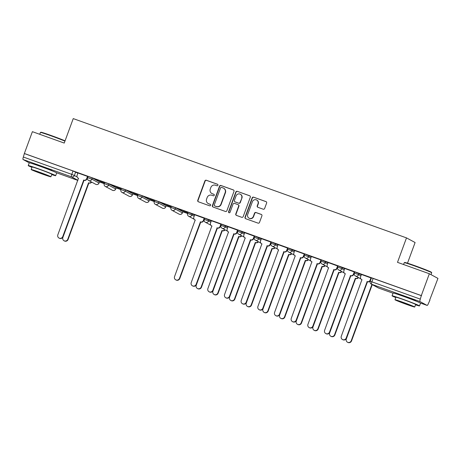 <?xml version="1.0" encoding="UTF-8"?>
<svg xmlns="http://www.w3.org/2000/svg" width="461" height="461" viewBox="0 0 461 461"><rect width="100%" height="100%" fill="white"/><g stroke="black" fill="none" stroke-linecap="round" stroke-linejoin="round"><path stroke-width="0.69" d="M217.938 185.259A0.801 0.778 -61.6 0 0 217.483 184.244L206.332 180.251A1.147 1.112 -61.6 0 0 204.886 180.954L197.757 200.339A1.147 1.112 -61.6 0 0 198.409 201.791L209.553 205.779A0.801 0.778 -61.6 0 0 210.216 204.315A0.801 0.778 -61.6 0 0 210.112 204.269L208.666 203.756A3.676 3.561 -61.6 0 1 206.58 199.106L207.173 197.492A3.676 3.561 -61.6 0 1 211.801 195.245L213.241 195.764A0.801 0.778 -61.6 0 0 213.898 194.306A0.801 0.778 -61.6 0 0 213.795 194.254L212.354 193.741A3.676 3.561 -61.6 0 1 210.262 189.091L210.856 187.477A3.676 3.561 -61.6 0 1 215.483 185.236L216.924 185.748A0.801 0.778 -61.6 0 0 217.938 185.259M50.698 170.276A9.122 0.323 -159.8 0 0 51.73 170.495A9.122 0.323 -159.8 0 0 41.208 166.294A9.122 0.323 -159.8 0 0 34.604 164.197A9.122 0.323 -159.8 0 0 35.532 164.698M414.52 300.497A9.122 0.323 -159.8 0 0 415.551 300.716A9.122 0.323 -159.8 0 0 405.035 296.515A9.122 0.323 -159.8 0 0 398.431 294.418A9.122 0.323 -159.8 0 0 399.359 294.919M263.185 209.19A1.147 1.112 -61.6 0 0 264.626 208.487L266.631 203.053A1.147 1.112 -61.6 0 0 265.974 201.601L253.596 197.17A1.147 1.112 -61.6 0 0 252.15 197.873L245.022 217.252A1.147 1.112 -61.6 0 0 245.673 218.704L258.051 223.136A1.147 1.112 -61.6 0 0 259.497 222.433L261.911 215.869A1.147 1.112 -61.6 0 0 261.26 214.411L255.964 212.515A1.147 1.112 -61.6 0 0 254.518 213.218L253.32 216.474A3.071 2.979 -61.6 0 1 249.055 218.174A3.071 2.979 -61.6 0 1 247.707 214.469L252.403 201.705A3.071 2.979 -61.6 0 1 256.668 200.011A3.071 2.979 -61.6 0 1 258.016 203.716L257.232 205.842A1.147 1.112 -61.6 0 0 257.883 207.294L263.185 209.19M24.358 153.501L32.391 131.673L64.24 143.071L73.241 118.604L406.498 237.888L397.497 262.349L429.347 273.748L421.314 295.582L24.358 153.501L23.355 157.04L71.772 174.367L77.108 176.857M233.998 191.373A1.147 1.112 -61.6 0 0 233.347 189.92L220.969 185.489A1.147 1.112 -61.6 0 0 219.522 186.192L212.388 205.577A1.147 1.112 -61.6 0 0 213.045 207.029L225.423 211.461A1.147 1.112 -61.6 0 0 226.87 210.758L233.998 191.373M237.282 191.332L249.66 195.758A1.147 1.112 -61.6 0 1 250.317 197.21L243.183 216.595A1.147 1.112 -61.6 0 1 241.737 217.298L236.441 215.402A1.147 1.112 -61.6 0 1 235.784 213.95L238.677 206.09A1.147 1.112 -61.6 0 0 238.026 204.638L234.511 203.376A1.147 1.112 -61.6 0 0 233.064 204.079L230.056 212.262A0.801 0.778 -61.6 0 1 228.938 212.705A0.801 0.778 -61.6 0 1 228.587 211.737L235.836 192.03A1.147 1.112 -61.6 0 1 237.282 191.332L249.914 195.896A1.147 1.112 -61.6 0 0 249.914 195.896L249.66 195.758M429.347 273.748L437.95 278.392L429.652 300.128M99.455 181.945L104.209 183.645M116.126 187.909L120.88 189.615M132.803 193.879L137.557 195.579M149.473 199.849L154.228 201.549M166.15 205.813L170.904 207.519M182.821 211.783L187.575 213.483M407.501 263.179L415.102 242.526L406.498 237.888M421.314 295.582L420.317 299.12A2.34 0.565 109.7 0 0 420.011 301.58L427.105 305.413A2.34 0.565 109.7 0 0 427.128 305.418A2.34 0.565 109.7 0 0 428.413 303.488L429.917 300.22M24.606 153.64L73.022 170.968L77.903 173.209M51.707 174.61A14.619 0.519 -159.8 0 0 55.677 175.687L56.686 172.944A14.619 0.519 -159.8 0 0 39.83 166.202A14.619 0.519 -159.8 0 0 29.239 162.848L23.05 159.5A2.34 0.565 -70.3 0 1 23.355 157.04M86.973 178.88L87.901 176.603L87.527 176.402L77.903 172.961L77.137 175.295A2.34 2.27 -61.6 0 0 78.468 178.257L57.838 234.81A2.691 2.61 -61.6 0 0 59.02 238.06A2.691 2.61 -61.6 0 0 62.759 236.574L83.706 180.13A2.34 2.27 -61.6 0 0 86.651 178.701L86.973 178.88A2.34 2.27 118.4 0 1 84.029 180.309L63.082 236.747A2.691 2.61 118.4 0 1 59.348 238.233L59.02 238.06M94.954 179.133L104.578 182.573L94.978 179.07M104.324 183.328L99.991 181.778M111.631 185.097L121.249 188.543L111.654 185.04M120.995 189.292L116.668 187.742M128.302 191.067L137.92 194.507L128.325 191.004M137.672 195.262L133.338 193.712M144.979 197.031L154.596 200.477L144.996 196.974M154.343 201.232L150.015 199.682M161.65 203.001L171.267 206.447L161.673 202.944M171.019 207.196L166.686 205.646M178.326 208.971L187.944 212.412L178.344 208.908M187.69 213.166L183.363 211.616M194.703 214.763L193.851 217.073A2.34 2.27 -61.6 0 0 195.182 220.03L174.558 276.588A2.691 2.61 -61.6 0 0 175.733 279.833A2.691 2.61 -61.6 0 0 179.473 278.346L200.42 221.902A2.34 2.27 -61.6 0 0 203.364 220.473L203.693 220.652L204.615 218.381L194.698 214.774M220.364 226.622L221.292 224.346L220.911 224.144L211.294 220.704L210.527 223.038A2.34 2.27 -61.6 0 0 211.858 225.999L191.229 282.553A2.691 2.61 -61.6 0 0 192.41 285.803A2.691 2.61 -61.6 0 0 196.144 284.316L217.091 227.872A2.34 2.27 -61.6 0 0 220.035 226.443L220.364 226.622A2.34 2.27 118.4 0 1 217.419 228.051L196.472 284.489A2.691 2.61 118.4 0 1 192.738 285.976L192.41 285.803M237.882 230.287L227.97 226.668L227.198 229.008A2.34 2.27 -61.6 0 0 228.529 231.964L207.899 288.523A2.691 2.61 -61.6 0 0 209.081 291.767A2.691 2.61 -61.6 0 0 212.821 290.28L233.767 233.842A2.34 2.27 -61.6 0 0 236.712 232.413L237.035 232.586A2.34 2.27 118.4 0 1 234.09 234.015L213.143 290.459A2.691 2.61 118.4 0 1 209.409 291.946L209.081 291.767M254.558 236.257L244.716 232.678M271.229 242.221L261.393 238.648M287.906 248.191L278.064 244.612M303.73 256.46L304.658 254.19L304.283 253.982L294.66 250.542L293.893 252.876A2.34 2.27 -61.6 0 0 295.224 255.838L274.595 312.391A2.691 2.61 -61.6 0 0 275.776 315.641A2.691 2.61 -61.6 0 0 279.516 314.154L300.463 257.711A2.34 2.27 -61.6 0 0 303.407 256.281L303.73 256.46A2.34 2.27 118.4 0 1 300.785 257.889L279.839 314.327A2.691 2.61 118.4 0 1 276.104 315.814L275.776 315.641M320.407 262.424L321.334 260.154L320.954 259.952L311.336 256.512L310.564 258.846A2.34 2.27 -61.6 0 0 311.895 261.808L291.271 318.361A2.691 2.61 -61.6 0 0 292.453 321.611A2.691 2.61 -61.6 0 0 296.187 320.118L317.133 263.68A2.34 2.27 -61.6 0 0 320.078 262.251L320.407 262.424A2.34 2.27 118.4 0 1 317.462 263.853L296.515 320.297A2.691 2.61 118.4 0 1 292.775 321.784L292.453 321.611M337.925 266.095L328.007 262.476L327.241 264.816A2.34 2.27 -61.6 0 0 328.572 267.772L307.942 324.331A2.691 2.61 -61.6 0 0 309.124 327.575A2.691 2.61 -61.6 0 0 312.858 326.088L333.81 269.645A2.34 2.27 -61.6 0 0 336.755 268.216L337.077 268.394A2.34 2.27 118.4 0 1 334.133 269.823L313.186 326.267A2.691 2.61 118.4 0 1 309.452 327.754L309.124 327.575M354.601 272.065L344.684 268.446L343.912 270.78A2.34 2.27 -61.6 0 0 345.243 273.742L324.619 330.295A2.691 2.61 -61.6 0 0 325.8 333.545A2.691 2.61 -61.6 0 0 329.534 332.058L350.481 275.615A2.34 2.27 -61.6 0 0 353.426 274.186L353.754 274.364A2.34 2.27 118.4 0 1 350.809 275.793L329.863 332.231A2.691 2.61 118.4 0 1 326.123 333.718L325.8 333.545M371.272 278.029L361.43 274.456M359.113 273.454L358.67 274.664L354.336 273.091L354.78 271.881L361.355 274.664M342.442 267.489L341.999 268.694L337.665 267.121L338.109 265.916L344.684 268.694M325.766 261.52L325.322 262.724L320.989 261.156L321.432 259.946L328.007 262.73M309.095 255.55L308.651 256.76L304.318 255.187L304.761 253.976L311.336 256.76M292.418 249.585L291.974 250.79L287.641 249.217L288.085 248.012L294.66 250.796M275.747 243.615L275.303 244.826L270.97 243.252L271.414 242.042L277.989 244.826M259.07 237.651L258.627 238.856L254.293 237.282L254.743 236.078L261.312 238.856M242.4 231.681L241.956 232.886L237.622 231.313L238.066 230.108L244.641 232.891M225.729 225.711L225.279 226.921L220.952 225.348L221.395 224.138L227.965 226.921M209.052 219.747L208.608 220.952L204.275 219.378L204.719 218.174L211.294 220.952M192.381 213.777L191.937 214.982L187.604 213.408L188.048 212.204L194.617 214.987M175.704 207.807L175.261 209.017L170.927 207.444L171.371 206.234L175.704 207.807L182.804 211.639L182.418 212.89L182.804 211.639M159.033 201.843L158.59 203.047L154.256 201.474L154.7 200.27L159.033 201.843L166.127 205.669L165.741 206.92L166.127 205.669M142.357 195.873L141.913 197.083L137.58 195.51L138.023 194.3L142.357 195.873L149.456 199.705L149.07 200.95L149.456 199.705M125.686 189.903L125.242 191.113L120.909 189.54L121.352 188.336L125.686 189.903L132.78 193.735L132.393 194.986L132.78 193.735M109.009 183.939L108.566 185.143L104.232 183.57L104.676 182.366L109.009 183.939L116.109 187.765L115.723 189.016L116.109 187.765M92.338 177.969L91.895 179.179L87.561 177.606L88.005 176.396L92.338 177.969L99.432 181.801L99.046 183.052L99.432 181.801M99.974 181.836L104.301 183.386M116.645 187.806L120.978 189.356M133.321 193.77L137.649 195.32M149.992 199.74L154.32 201.29M166.663 205.71L170.996 207.26M183.34 211.674L187.667 213.224M421.567 295.72L371.457 277.85L370.206 281.25L420.317 299.12M211.876 193.528L212.129 193.66A3.676 3.561 -61.6 0 0 212.602 193.874L212.354 193.741M214.019 194.381L212.602 193.874M208.193 203.543L208.441 203.676A3.676 3.561 -61.6 0 0 208.919 203.889L208.666 203.756M210.331 204.396L208.919 203.889M217.701 184.365L206.586 180.389A1.147 1.112 -61.6 0 0 205.139 181.087L198.005 200.472A1.147 1.112 -61.6 0 0 198.391 201.78M233.618 190.065A1.147 1.112 -61.6 0 0 233.6 190.059L221.217 185.627A1.147 1.112 -61.6 0 0 219.776 186.325L212.642 205.71A1.147 1.112 -61.6 0 0 213.022 207.018M221.568 187.414A0.801 0.778 -61.6 0 0 220.554 187.904L214.296 204.915A0.801 0.778 -61.6 0 0 214.751 205.934L216.272 206.476A3.676 3.561 -61.6 0 0 220.9 204.235L225.175 192.606A3.676 3.561 -61.6 0 0 223.089 187.955L221.568 187.414M214.647 205.888L214.901 206.021A0.801 0.778 -61.6 0 0 215.005 206.067L214.751 205.934M223.568 188.169L223.816 188.301A3.676 3.561 -61.6 0 1 225.429 192.738L221.147 204.367A3.676 3.561 -61.6 0 1 216.526 206.614L215.005 206.067M238.176 204.701L238.423 204.84A1.147 1.112 -61.6 0 1 238.931 206.223L236.038 214.083A1.147 1.112 -61.6 0 0 236.418 215.396M237.53 191.465A1.147 1.112 -61.6 0 0 236.09 192.168L228.835 211.87A0.801 0.778 -61.6 0 0 229.071 212.763M241.679 197.93A3.071 2.979 -61.6 0 0 240.331 194.225A3.071 2.979 -61.6 0 0 236.067 195.919L234.413 200.42A1.147 1.112 -61.6 0 0 235.064 201.872L238.579 203.128A1.147 1.112 -61.6 0 0 240.025 202.425L241.933 198.069A3.071 2.979 -61.6 0 0 240.584 194.358L240.331 194.225M234.92 201.803L235.168 201.941A1.147 1.112 -61.6 0 0 235.317 202.004L235.064 201.872M241.933 198.069L240.279 202.563A1.147 1.112 -61.6 0 1 238.833 203.261L235.317 202.004M256.668 200.011L256.915 200.143A3.071 2.979 -61.6 0 1 258.264 203.848L257.48 205.981A1.147 1.112 -61.6 0 0 257.866 207.289M249.055 218.174L249.303 218.312A3.071 2.979 -61.6 0 0 253.567 216.612L253.32 216.474M261.531 214.555A1.147 1.112 -61.6 0 0 261.514 214.549L256.212 212.654A1.147 1.112 -61.6 0 0 254.766 213.357L253.567 216.612M266.245 201.739A1.147 1.112 -61.6 0 0 266.228 201.734L253.844 197.302A1.147 1.112 -61.6 0 0 252.403 198.005L245.269 217.39A1.147 1.112 -61.6 0 0 245.655 218.698M91.71 182.124A2.34 2.27 118.4 0 1 89.048 183.011L88.719 182.838A2.34 2.27 -61.6 0 0 91.382 181.951M83.591 181L62.857 237.519A2.691 2.61 -61.6 0 0 64.039 240.763A2.691 2.61 -61.6 0 0 67.773 239.276L88.558 182.781M88.887 182.954L68.095 239.455A2.691 2.61 118.4 0 1 64.361 240.942L64.039 240.763M78.612 178.355A2.34 2.27 118.4 0 1 78.491 178.298L78.163 178.119M87.498 176.396L86.651 178.701M83.545 180.072L83.867 180.251M64.949 141.135A14.619 0.519 -159.8 0 0 51.01 135.816A14.619 0.519 -159.8 0 0 40.435 132.445L40.885 132.238A14.268 0.507 20.2 0 1 51.206 135.528A14.268 0.507 20.2 0 1 65.064 140.824M55.677 175.687A14.619 0.519 -159.8 0 0 38.822 168.945A14.619 0.519 -159.8 0 0 28.23 165.591A14.619 0.519 -159.8 0 0 31.947 167.343M31.146 169.527L32.074 167.003A10.528 0.375 20.2 0 1 39.698 169.418A10.528 0.375 20.2 0 1 51.834 174.275L50.906 176.799A10.528 0.375 -159.8 0 0 38.77 171.941A10.528 0.375 -159.8 0 0 31.146 169.527A10.528 0.375 -159.8 0 0 43.282 174.379A10.528 0.375 -159.8 0 0 50.906 176.799M39.571 172.374L34.661 170.818L37.036 171.895L47.391 175.503L39.571 172.374M40.435 132.445A14.619 0.519 -159.8 0 0 40.424 132.457L39.744 134.301M404.262 262.666L404.712 262.459A14.268 0.507 20.2 0 1 415.033 265.749A14.268 0.507 20.2 0 1 431.484 272.307L431.692 272.756A14.619 0.519 -159.8 0 0 431.692 272.756A14.619 0.519 -159.8 0 0 414.837 266.037A14.619 0.519 -159.8 0 0 404.262 262.666A14.619 0.519 -159.8 0 0 404.251 262.678L403.571 264.522M415.534 304.83A14.619 0.519 -159.8 0 0 419.504 305.908A14.619 0.519 -159.8 0 0 402.643 299.166A14.619 0.519 -159.8 0 0 392.057 295.812A14.619 0.519 -159.8 0 0 395.774 297.564M419.504 305.908L420.513 303.165A14.619 0.519 -159.8 0 0 403.657 296.423A14.619 0.519 -159.8 0 0 393.066 293.069L392.057 295.812M394.973 299.748L395.901 297.224A10.528 0.375 20.2 0 1 403.525 299.638A10.528 0.375 20.2 0 1 415.661 304.496L414.733 307.014A10.528 0.375 -159.8 0 0 402.597 302.162A10.528 0.375 -159.8 0 0 394.973 299.748A10.528 0.375 -159.8 0 0 407.109 304.6A10.528 0.375 -159.8 0 0 414.733 307.014M403.398 302.595L398.483 301.039L400.863 302.116L411.218 305.724L403.398 302.595M225.101 229.866A2.34 2.27 118.4 0 1 222.433 230.754L222.11 230.581A2.34 2.27 -61.6 0 0 224.772 229.693M216.981 228.742L196.242 285.261A2.691 2.61 -61.6 0 0 197.423 288.505A2.691 2.61 -61.6 0 0 201.163 287.019L221.948 230.523M222.277 230.696L201.486 287.197A2.691 2.61 118.4 0 1 197.752 288.684L197.423 288.505M241.771 235.836A2.34 2.27 118.4 0 1 239.109 236.724L238.781 236.545A2.34 2.27 -61.6 0 0 241.443 235.657M233.658 234.712L212.919 291.225A2.691 2.61 -61.6 0 0 214.1 294.475A2.691 2.61 -61.6 0 0 217.834 292.989L238.619 236.487M238.948 236.666L218.162 293.161A2.691 2.61 118.4 0 1 214.423 294.654L214.1 294.475M258.448 241.8A2.34 2.27 118.4 0 1 255.78 242.688L255.457 242.515A2.34 2.27 -61.6 0 0 258.12 241.627M250.329 240.682L229.59 297.195A2.691 2.61 -61.6 0 0 230.771 300.445A2.691 2.61 -61.6 0 0 234.511 298.953L255.296 242.457M255.619 242.636L234.833 299.131A2.691 2.61 118.4 0 1 231.099 300.618L230.771 300.445M275.119 247.77A2.34 2.27 118.4 0 1 272.457 248.658L272.128 248.485A2.34 2.27 -61.6 0 0 274.791 247.597M267 246.647L246.266 303.165A2.691 2.61 -61.6 0 0 247.448 306.409A2.691 2.61 -61.6 0 0 251.182 304.923L271.967 248.427M272.295 248.6L251.51 305.101A2.691 2.61 118.4 0 1 247.77 306.588L247.448 306.409M291.79 253.74A2.34 2.27 118.4 0 1 289.128 254.628L288.805 254.449A2.34 2.27 -61.6 0 0 291.467 253.562M283.676 252.616L262.937 309.129A2.691 2.61 -61.6 0 0 264.118 312.379A2.691 2.61 -61.6 0 0 267.853 310.893L288.644 254.391M288.966 254.57L268.181 311.066A2.691 2.61 118.4 0 1 264.447 312.552L264.118 312.379M308.467 259.704A2.34 2.27 118.4 0 1 305.804 260.592L305.476 260.419A2.34 2.27 -61.6 0 0 308.138 259.531M300.393 258.627L279.614 315.099A2.691 2.61 -61.6 0 0 280.795 318.349A2.691 2.61 -61.6 0 0 284.529 316.857L305.315 260.361M305.643 260.534L284.858 317.035A2.691 2.61 118.4 0 1 281.118 318.522L280.795 318.349M325.138 265.674A2.34 2.27 118.4 0 1 322.475 266.562L322.153 266.383A2.34 2.27 -61.6 0 0 324.815 265.496M317.064 264.591L296.285 321.069A2.691 2.61 -61.6 0 0 297.466 324.313A2.691 2.61 -61.6 0 0 301.2 322.827L321.991 266.331M322.314 266.504L301.529 323.005A2.691 2.61 118.4 0 1 297.794 324.492L297.466 324.313M341.814 271.644A2.34 2.27 118.4 0 1 339.152 272.532L338.823 272.353A2.34 2.27 -61.6 0 0 341.486 271.466M333.695 270.521L312.961 327.033A2.691 2.61 -61.6 0 0 314.143 330.283A2.691 2.61 -61.6 0 0 317.877 328.797L338.662 272.295M338.991 272.474L318.199 328.97A2.691 2.61 118.4 0 1 314.465 330.456L314.143 330.283M358.485 277.608A2.34 2.27 118.4 0 1 355.823 278.496L355.5 278.323A2.34 2.27 -61.6 0 0 358.162 277.436M350.372 276.485L329.632 333.003A2.691 2.61 -61.6 0 0 330.814 336.248A2.691 2.61 -61.6 0 0 334.548 334.761L355.339 278.265M355.662 278.438L334.876 334.94A2.691 2.61 118.4 0 1 331.142 336.426L330.814 336.248M203.693 220.652A2.34 2.27 118.4 0 1 200.748 222.081L179.796 278.519A2.691 2.61 118.4 0 1 176.062 280.011L175.733 279.833M195.326 220.133A2.34 2.27 118.4 0 1 195.205 220.07L194.876 219.897M204.211 218.168L203.364 220.473M200.258 221.845L200.587 222.023M211.858 225.999L212.008 226.08A2.34 2.27 118.4 0 1 211.876 226.04L211.553 225.861M220.888 224.138L220.035 226.443M216.935 227.815L217.258 227.993M237.888 230.275L237.035 232.586M228.529 231.964L228.679 232.05A2.34 2.27 118.4 0 1 228.552 232.004L228.224 231.831M237.559 230.102L236.712 232.413M233.606 233.785L233.934 233.958M244.722 232.667L243.875 234.972A2.34 2.27 -61.6 0 0 245.2 237.934L224.576 294.487A2.691 2.61 -61.6 0 0 225.757 297.737A2.691 2.61 -61.6 0 0 229.492 296.25L250.438 239.806A2.34 2.27 -61.6 0 0 253.383 238.377L253.711 238.556A2.34 2.27 118.4 0 1 250.767 239.985L229.82 296.423A2.691 2.61 118.4 0 1 226.08 297.915L225.757 297.737M254.564 236.245L253.711 238.556M245.344 238.037A2.34 2.27 118.4 0 1 245.223 237.974L244.9 237.801M254.236 236.072L253.383 238.377M250.283 239.749L250.605 239.927M261.393 238.637L260.546 240.942A2.34 2.27 -61.6 0 0 261.877 243.904L241.247 300.457A2.691 2.61 -61.6 0 0 242.428 303.707A2.691 2.61 -61.6 0 0 246.168 302.214L267.115 245.776A2.34 2.27 -61.6 0 0 270.06 244.347L270.382 244.52A2.34 2.27 118.4 0 1 267.438 245.949L246.491 302.393A2.691 2.61 118.4 0 1 242.757 303.88L242.428 303.707M271.235 242.209L270.382 244.52M262.021 244.002A2.34 2.27 118.4 0 1 261.9 243.944L261.571 243.765M270.907 242.037L270.06 244.347M266.954 245.719L267.282 245.897M278.069 244.601L277.222 246.912A2.34 2.27 -61.6 0 0 278.548 249.868L257.924 306.427A2.691 2.61 -61.6 0 0 259.105 309.671A2.691 2.61 -61.6 0 0 262.839 308.184L283.786 251.746A2.34 2.27 -61.6 0 0 286.73 250.317L287.059 250.49A2.34 2.27 118.4 0 1 284.114 251.919L263.168 308.363A2.691 2.61 118.4 0 1 259.428 309.85L259.105 309.671M287.912 248.179L287.059 250.49M278.692 249.971A2.34 2.27 118.4 0 1 278.571 249.908L278.248 249.735M287.583 248.006L286.73 250.317M283.624 251.689L283.953 251.862M295.368 255.941A2.34 2.27 118.4 0 1 295.247 255.878L294.919 255.699M304.254 253.976L303.407 256.281M300.301 257.653L300.624 257.832M312.039 261.906A2.34 2.27 118.4 0 1 311.918 261.848L311.596 261.669M320.931 259.941L320.078 262.251M316.972 263.623L317.301 263.796M337.93 266.083L337.077 268.394M328.716 267.876A2.34 2.27 118.4 0 1 328.595 267.812L328.267 267.639M337.602 265.911L336.755 268.216M333.649 269.593L333.971 269.766M354.601 272.048L353.754 274.364M345.387 273.84A2.34 2.27 118.4 0 1 345.266 273.782L344.943 273.604M354.279 271.881L353.426 274.186M350.32 275.557L350.648 275.736M367.042 282.455L346.309 338.973A2.691 2.61 -61.6 0 0 347.49 342.218A2.691 2.61 -61.6 0 0 351.224 340.731L371.923 284.46M372.252 284.639L351.547 340.904A2.691 2.61 118.4 0 1 347.813 342.396L347.49 342.218M361.436 274.439L360.588 276.75A2.34 2.27 -61.6 0 0 361.92 279.706L341.29 336.265A2.691 2.61 -61.6 0 0 342.471 339.509A2.691 2.61 -61.6 0 0 346.205 338.022L367.158 281.585A2.34 2.27 -61.6 0 0 370.102 280.155L370.425 280.328A2.34 2.27 118.4 0 1 367.48 281.757L346.534 338.201A2.691 2.61 118.4 0 1 342.8 339.688L342.471 339.509M371.278 278.018L370.425 280.328M361.92 279.706L362.069 279.792A2.34 2.27 118.4 0 1 361.943 279.746L361.614 279.573M370.949 277.845L370.102 280.155M366.996 281.527L367.319 281.7M420.011 301.58L371.595 284.253L378.688 288.085L393.014 293.208M420.271 302.963L427.105 305.413L420.276 302.969M75.662 172.005L74.411 175.405A2.34 2.27 -61.6 0 1 71.467 176.834L23.05 159.5M77.897 180.303L71.467 176.834A2.34 0.565 -70.3 0 1 71.772 174.367L73.022 170.968M56.444 172.742L77.857 180.407M354.336 273.091A2.34 2.34 0 0 0 355.419 275.955A2.34 2.27 118.4 0 0 358.67 274.664L360.911 275.868M337.665 267.121A2.34 2.34 0 0 0 338.749 269.99A2.34 2.27 118.4 0 0 341.999 268.694L344.234 269.904M320.989 261.156A2.34 2.34 0 0 0 322.078 264.02A2.34 2.27 118.4 0 0 325.322 262.724L327.564 263.934M304.318 255.187A2.34 2.34 0 0 0 305.401 258.051A2.34 2.27 118.4 0 0 308.651 256.76L310.893 257.97M287.641 249.217A2.34 2.34 0 0 0 288.73 252.086A2.34 2.27 118.4 0 0 291.974 250.79L294.216 252M270.97 243.252A2.34 2.34 0 0 0 272.053 246.116A2.34 2.27 118.4 0 0 275.303 244.826L277.545 246.03M254.293 237.282A2.34 2.34 0 0 0 255.382 240.146A2.34 2.27 118.4 0 0 258.627 238.856L260.868 240.066M237.622 231.313A2.34 2.34 0 0 0 238.706 234.182A2.34 2.27 118.4 0 0 241.956 232.886L244.197 234.096M220.952 225.348A2.34 2.34 0 0 0 222.035 228.212A2.34 2.27 118.4 0 0 225.279 226.921L227.521 228.126M204.275 219.378A2.34 2.34 0 0 0 205.358 222.248A2.34 2.27 118.4 0 0 208.608 220.952L210.85 222.162M187.604 213.408A2.34 2.34 0 0 0 188.687 216.278A2.34 2.27 118.4 0 0 191.937 214.982L194.173 216.192M170.927 207.444A2.34 2.34 0 0 0 172.011 210.308A2.34 2.27 118.4 0 0 175.261 209.017L182.36 212.844A2.34 2.27 118.4 0 1 179.415 214.273A2.34 2.27 -61.6 0 1 179.11 214.14A2.34 2.34 0 0 0 182.418 212.89M154.256 201.474A2.34 2.34 0 0 0 155.34 204.344A2.34 2.27 118.4 0 0 158.59 203.047L165.683 206.88A2.34 2.27 118.4 0 1 162.739 208.309A2.34 2.27 -61.6 0 1 162.433 208.17A2.34 2.34 0 0 0 165.741 206.92M137.58 195.51A2.34 2.34 0 0 0 138.663 198.374A2.34 2.27 118.4 0 0 141.913 197.083L149.012 200.91A2.34 2.27 118.4 0 1 146.068 202.339A2.34 2.27 -61.6 0 1 145.762 202.206A2.34 2.34 0 0 0 149.07 200.95M120.909 189.54A2.34 2.34 0 0 0 121.992 192.404A2.34 2.27 118.4 0 0 125.242 191.113L132.336 194.94A2.34 2.27 118.4 0 1 129.391 196.369A2.34 2.27 -61.6 0 1 129.092 196.236A2.34 2.34 0 0 0 132.393 194.986M104.232 183.57A2.34 2.34 0 0 0 105.321 186.44A2.34 2.27 118.4 0 0 108.566 185.143L115.665 188.975A2.34 2.27 118.4 0 1 112.72 190.405A2.34 2.27 -61.6 0 1 112.415 190.266A2.34 2.34 0 0 0 115.723 189.016M87.561 177.606A2.34 2.34 0 0 0 88.645 180.47A2.34 2.27 118.4 0 0 91.895 179.179L98.988 183.005A2.34 2.27 118.4 0 1 96.044 184.435A2.34 2.27 -61.6 0 1 95.744 184.302A2.34 2.34 0 0 0 99.046 183.052M373.151 278.386L371.9 281.786A2.34 0.565 -70.3 0 0 371.595 284.253A2.34 2.27 118.4 0 1 371.289 284.12L378.383 287.946A2.34 2.34 0 0 0 378.706 288.09A2.34 0.565 109.7 0 0 378.729 288.096M393.014 293.213L378.706 288.09A2.34 0.565 109.7 0 1 378.688 288.085A2.34 2.27 118.4 0 1 378.383 287.946M89.048 183.011L88.719 182.838M68.095 239.455L67.773 239.276M83.706 180.13L84.029 180.309M62.759 236.574L63.082 236.747M222.433 230.754L222.11 230.581M201.486 287.197L201.163 287.019M239.109 236.724L238.781 236.545M218.162 293.161L217.834 292.989M255.78 242.688L255.457 242.515M234.833 299.131L234.511 298.953M272.457 248.658L272.128 248.485M251.51 305.101L251.182 304.923M289.128 254.628L288.805 254.449M268.181 311.066L267.853 310.893M305.804 260.592L305.476 260.419M284.858 317.035L284.529 316.857M322.475 266.562L322.153 266.383M301.529 323.005L301.2 322.827M339.152 272.532L338.823 272.353M318.199 328.97L317.877 328.797M355.823 278.496L355.5 278.323M334.876 334.94L334.548 334.761M200.42 221.902L200.748 222.081M179.473 278.346L179.796 278.519M217.091 227.872L217.419 228.051M196.144 284.316L196.472 284.489M233.767 233.842L234.09 234.015M212.821 290.28L213.143 290.459M250.438 239.806L250.767 239.985M229.492 296.25L229.82 296.423M267.115 245.776L267.438 245.949M246.168 302.214L246.491 302.393M283.786 251.746L284.114 251.919M262.839 308.184L263.168 308.363M300.463 257.711L300.785 257.889M279.516 314.154L279.839 314.327M317.133 263.68L317.462 263.853M296.187 320.118L296.515 320.297M333.81 269.645L334.133 269.823M312.858 326.088L313.186 326.267M350.481 275.615L350.809 275.793M329.534 332.058L329.863 332.231M351.547 340.904L351.224 340.731M367.158 281.585L367.48 281.757M346.205 338.022L346.534 338.201M95.744 184.302L88.645 180.47M112.415 190.266L105.321 186.44M129.092 196.236L121.992 192.404M145.762 202.206L138.663 198.374M162.433 208.17L155.34 204.344M179.11 214.14L172.011 210.308M194.11 219.206L188.687 216.278M210.781 225.17L205.358 222.248M227.457 231.14L222.035 228.212M244.128 237.104L238.706 234.182M260.805 243.074L255.382 240.146M277.476 249.044L272.053 246.116M294.147 255.008L288.73 252.086M310.823 260.978L305.401 258.051M327.494 266.948L322.078 264.02M344.171 272.912L338.749 269.99M360.842 278.882L355.419 275.955M370.206 281.25A2.34 2.34 0 0 0 371.289 284.12M56.449 172.748L77.857 180.412M50.577 170.23L50.687 169.942M35.647 164.738L35.756 164.45M28.23 165.591L29.239 162.848M431.006 274.647L431.692 272.779M414.404 300.451L414.514 300.163M399.474 294.959L399.583 294.671"/></g></svg>
